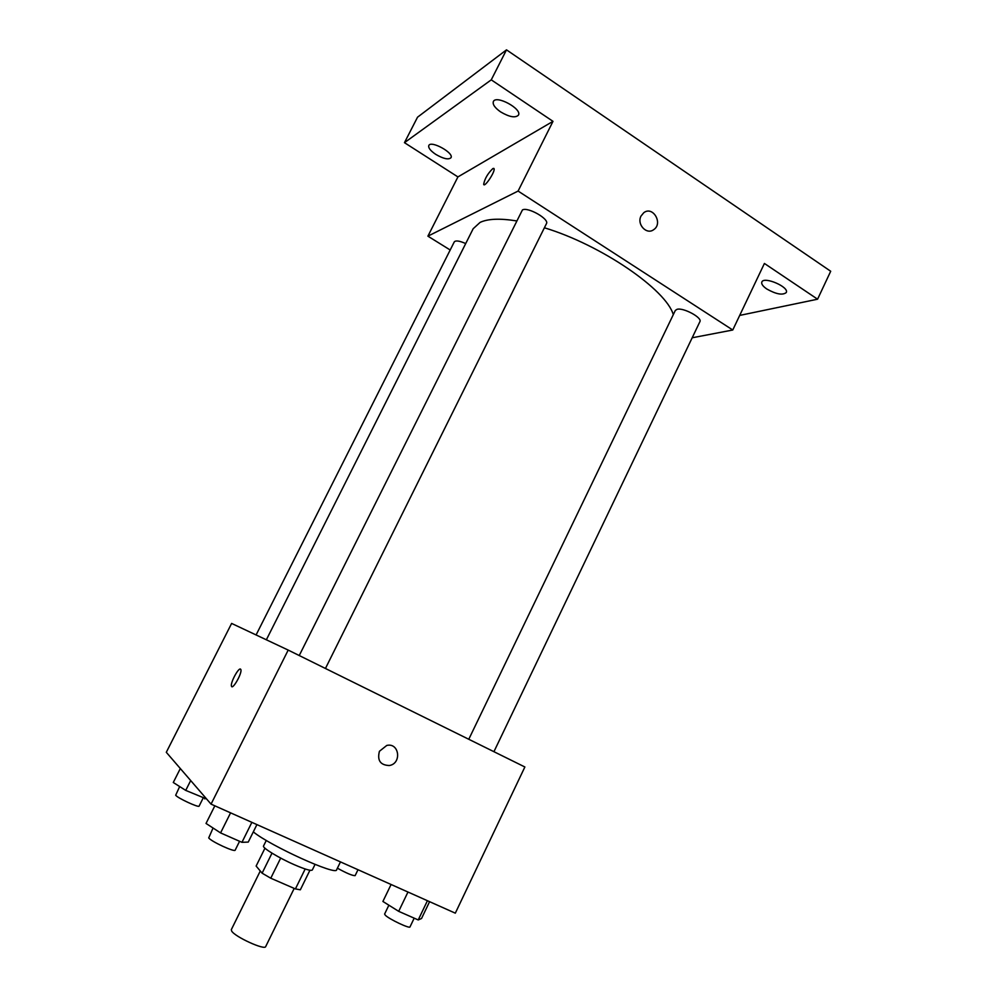 <?xml version="1.0" encoding="UTF-8"?>
<svg xmlns="http://www.w3.org/2000/svg" width="997" height="997" viewBox="0 0 997 997"><rect width="100%" height="100%" fill="white"/><g stroke="black" fill="none" stroke-linecap="round" stroke-linejoin="round"><path stroke-width="1.5" d="M260.279 870.992L231.316 929.653L231.653 931.036C234.831 936.831 264.965 950.565 265.688 946.577L294.202 888.402M305.182 868.985L295.411 888.925L300.346 889.798L309.917 870.256M295.411 888.925L270.773 878.22L262.111 873.173L256.129 866.057L264.953 848.198M280.68 858.093L270.773 878.22M271.982 853.158L262.111 873.173M315.04 864.424L312.31 869.995C311.064 871.104 305.094 869.359 294.377 864.735C278.836 857.981 261.962 847.674 263.532 845.992L266.286 840.434M253.3 831.884C270.486 846.017 336.936 876.101 336.637 869.758L340.463 861.907M288.195 650.081L524.871 766.98L455.317 913.165L211.052 804.13L166.3 752.299L231.616 623.424L288.195 650.081L211.052 804.13M379.433 751.277L386.749 745.457C399.373 742.316 402.003 763.702 389.241 765.534C380.343 765.148 377.078 760.399 379.433 751.277C377.078 760.399 380.343 765.148 389.241 765.522L389.241 765.534C402.003 763.69 399.361 742.316 386.749 745.457M240.564 669.124L240.888 669.635C242.246 673.311 232.326 690.585 231.454 686.086C230.22 682.858 238.557 667.329 240.564 669.124M231.827 686.621L231.454 686.086C230.232 682.895 238.42 667.566 240.514 669.099M266.361 639.787L473.189 228.699L480.105 222.393C487.807 218.754 499.908 218.256 516.409 220.885M544.399 227.777C601.303 244.975 666.195 289.653 673.299 314.653M465.711 243.567C459.517 240.825 455.716 240.265 454.283 241.885L256.092 634.952M468.777 739.276L675.318 310.453L677.038 309.319C683.356 307.35 702.586 317.769 699.894 321.682L493.926 751.701M299.237 655.54L522.44 209.931C527.899 206.703 549.584 219.128 546.443 223.652L325.446 668.476M692.18 337.784L732.758 330.007L518.091 191.063L427.9 236.164L450.195 249.998M518.091 191.063L552.999 121.347L491.259 79.847L506.501 49.85L830.7 271.259L817.577 299.2L764.412 263.457L732.758 330.007M641.046 216.013L643.775 212.71C652.898 205.532 663.354 223.465 653.696 229.659C646.654 235.205 636.497 224.3 641.046 216.013C636.497 224.3 646.654 235.205 653.696 229.659L653.696 229.659C663.354 223.465 652.898 205.532 643.763 212.722M506.501 49.85L417.531 117.197L404.458 142.671L457.922 176.918L427.9 236.164M552.999 121.347L457.922 176.918M483.67 184.258L483.67 184.258C484.779 178.613 487.857 173.378 492.892 168.543L494.101 168.792C495.185 171.97 484.23 188.196 483.67 184.258C484.766 178.613 487.845 173.378 492.892 168.53L493.851 168.393M766.805 289.005C762.842 286.264 761.185 283.933 761.833 282.014C763.889 276.019 789.574 287.099 786.247 292.57C782.608 295.424 776.127 294.24 766.805 289.005M739.699 315.413L817.577 299.2M500.594 111.888C494.898 107.863 492.481 104.423 493.353 101.569C496.045 94.64 522.416 108.96 518.428 115.166C515.324 118.145 509.38 117.048 500.594 111.888M435.751 154.373C430.48 150.796 428.162 147.843 428.797 145.537C430.854 140.091 454.183 152.927 450.993 157.725C448.513 159.944 443.441 158.822 435.751 154.373M491.259 79.847L404.458 142.671M206.616 798.996L185.729 790.397L173.279 782.495L180.32 768.537M205.357 797.538L204.684 798.871M190.689 780.551L185.729 790.397M179.659 786.546L175.684 795.232C177.416 798.011 198.989 807.994 199.113 806.099L203.089 798.161M337.397 868.188C346.632 873.272 352.539 875.752 355.119 875.64L357.998 869.72M256.914 824.606L248.253 842.079L241.947 842.328L220.574 832.906L206.03 823.447L214.841 805.825M251.867 822.351L241.947 842.328M230.581 812.842L220.574 832.906M213.059 828.021L208.722 837.891C211.003 841.456 234.956 852.51 235.192 850.129L239.579 841.281M429.582 901.674L421.532 918.499L418.229 919.944L398.688 911.333L382.898 901.462L391.086 884.501M427.426 900.715L418.229 919.944M407.972 892.028L398.688 911.333M388.867 905.201L384.605 914.05L385.291 915.196C389.054 919.134 409.867 928.98 410.004 926.898L414.191 918.162"/></g></svg>
